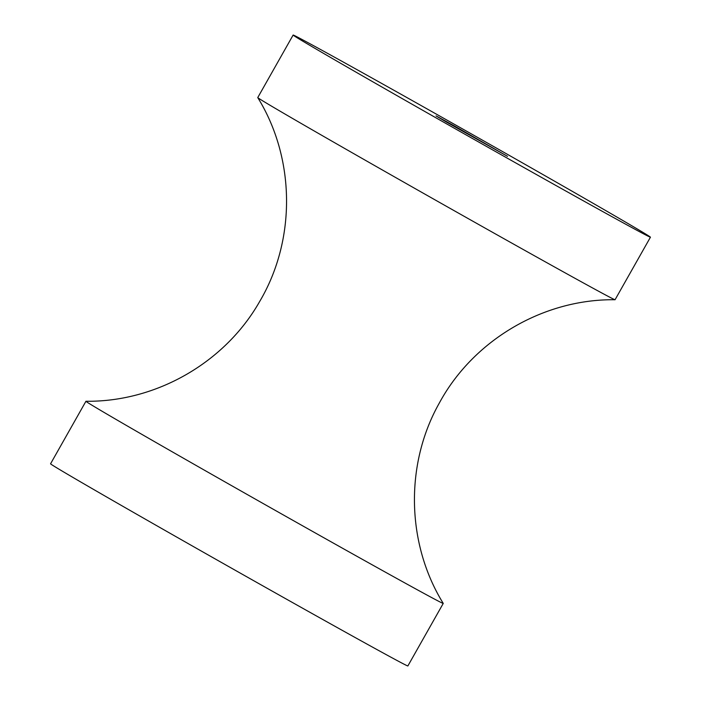 <?xml version="1.0" encoding="UTF-8"?>
<svg xmlns="http://www.w3.org/2000/svg" width="701" height="701" viewBox="0 0 701 701"><rect width="100%" height="100%" fill="white"/><g stroke="black" fill="none" stroke-linecap="round" stroke-linejoin="round"><path stroke-width="1.05" d="M650.44 237.201L615.066 299.73A205.262 1.735 -150.5 0 1 615.031 299.739C543.415 298.828 473.28 340.064 439.264 403.154C404.757 464.325 406.361 543.687 443.234 603.386A205.262 1.735 -150.5 0 1 443.242 603.421L407.868 665.95A205.262 1.735 -150.5 0 1 228.36 566.382A205.262 1.735 -150.5 0 1 50.56 463.799L85.934 401.27A205.262 1.735 -150.5 0 1 85.969 401.261C156.139 402.12 224.986 362.619 259.65 301.535C296.208 239.882 295.428 158.522 257.766 97.614A205.262 1.735 -150.5 0 1 257.758 97.579L293.132 35.05A205.262 1.735 -150.5 0 1 385.936 85.811A205.262 1.735 -150.5 0 1 650.44 237.201A205.262 1.735 -150.5 0 1 470.932 137.641A205.262 1.735 -150.5 0 1 293.132 35.05M443.242 603.421A205.262 1.735 -150.5 0 1 263.734 503.861A205.262 1.735 -150.5 0 1 85.934 401.27M615.031 299.739A205.262 1.735 -150.5 0 1 435.558 200.162A205.262 1.735 -150.5 0 1 257.766 97.614M454.616 126.066L507.515 156.341L446.511 122.105L436.057 115.91L454.616 126.066"/></g></svg>
